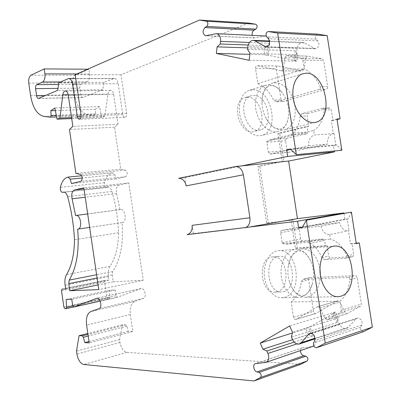 <?xml version="1.0" encoding="UTF-8"?>
<svg xmlns="http://www.w3.org/2000/svg" width="401" height="401" viewBox="0 0 401 401"><rect width="100%" height="100%" fill="white"/><g stroke="black" fill="none" stroke-linecap="round" stroke-linejoin="round"><path stroke-width="0.3" stroke-dasharray="2 1.5" d="M339.637 222.58L300.379 226.931L281.823 230.38L321.056 226.109L339.637 222.58C340.895 227.953 343.772 230.69 348.268 230.801L349.055 230.67L348.434 230.77L350.454 243.858L351.983 243.522L353.682 254.575L353.416 255.878L352.544 256.64L329.998 257.988L328.765 256.329L327.101 245.597L297.191 248.094L292.885 219.954L268.354 222.926L259.708 166.174L283.908 161.307L279.627 133.312L308.74 126.33L307.111 115.678L307.291 114.48L308.113 113.478L329.512 107.969L331.291 109.794L332.95 120.521L337.066 119.538M321.056 226.109C322.329 231.608 325.211 234.43 329.717 234.56L348.434 230.77M333.401 133.613L334.023 133.503L333.236 133.623L331.391 120.611L332.95 120.521M350.454 243.858L356.273 243.577M356.213 243.166L351.983 243.522M351.401 212.114L348.289 218.886L347.246 218.986L349.055 230.67M336.98 118.987L331.391 120.611M334.023 133.503L335.822 145.127L336.84 144.886L341.827 150.275M247.272 97.273C261.552 96.13 268.204 128.074 254.389 131.358C240.094 136.701 229.918 102.049 244.615 97.764L247.272 97.273M187.097 234.66L193.357 233.588L251.262 226.71M242.024 165.864L184.966 177.648L178.661 178.34M186.199 185.863L184.966 177.648M193.357 233.588L192.119 225.347M276.89 291.833C291.542 288.845 287.271 254.685 272.57 256.926C257.242 257.382 259.793 293.687 275.121 292.098L276.89 291.833M268.299 152.174L287.076 150.485L288.815 152.285L270.043 154.019L268.299 152.174L266.78 141.388L270.54 139.523L286.85 138.295L307.011 133.643L307.868 132.004L307.011 126.44L308.74 126.33M270.54 139.523L290.665 134.811L293.412 133.007L307.868 132.004M287.076 150.485L285.557 140.295L285.933 138.987L286.85 138.295M266.78 141.388L313.672 130.46L314.374 135.017L333.236 133.623C329.005 135.132 327.096 138.626 327.517 144.104L288.815 152.285M270.043 154.019L308.685 145.733C308.249 140.124 310.143 136.556 314.374 135.017M329.512 107.969L322.604 108.28L301.918 113.628L300.103 116.27C299.422 123.313 297.191 128.891 293.412 133.007M329.717 234.56L330.419 239.146C337.426 241.116 342.88 246.715 346.79 255.953L346.81 257.577L345.767 258.239L324.374 259.647L321.843 257.663C319.056 251.041 315.221 246.264 310.344 243.322L324.544 240.359L325.406 245.963L295.502 248.45L291.186 220.249L266.66 223.217L258.003 166.35L282.199 161.483L277.903 133.433L307.011 126.44M335.822 145.127L333.527 145.608L334.359 150.992M344.018 213.437L344.915 219.252L347.246 218.986M300.379 226.931L299.472 227.527L299.111 228.991L300.68 239.227L301.667 240.715L302.585 240.961L323.231 239.061L324.544 240.359M266.66 223.217L268.354 222.926M291.186 220.249L292.885 219.954M282.199 161.483L283.908 161.307M258.003 166.35L259.708 166.174M248.57 23.078L120.977 74.771L126.696 113.277C126.856 115.658 126.245 117.012 124.851 117.348C123.789 117.237 123.087 116.32 122.756 114.601L118.17 83.694C117.548 80.436 116.25 78.676 114.275 78.421L104.115 82.325L102.671 89.764L83.002 97.473L81.954 97.303L81.042 95.889L79.824 88.14C79.649 86.21 80.06 84.937 81.062 84.32L87.097 81.799L60.421 81.944M265.522 36L254.63 37.95L253.126 37.188L252.209 35.363M317.602 34.15C315.387 35.108 314.9 36.767 316.143 39.128L317.903 40.907C319.883 44.867 319.036 47.483 315.356 48.747L304.419 42.922L302.75 42.421C299.828 42.566 297.968 44.516 297.176 48.26L295.372 60.601L268.109 55.238L269.743 43.288C269.998 39.463 268.82 37.067 266.204 36.085M313.762 346.048C315.898 344.233 316.269 341.552 314.88 338.003L309.697 326.95L334.218 313.096L339.702 324.464C341.467 327.642 343.717 328.98 346.459 328.474L348.279 327.326L356.023 318.885L357.251 318.123C361.045 318.444 362.574 320.735 361.832 324.99L360.689 327.271C360.228 329.983 361.216 331.437 363.652 331.617M300.429 350.68L300.94 348.895L302.169 347.923L312.875 346.469M300.66 364.364L126.992 352.369C123.498 351.547 121.167 348.243 119.994 342.459L119.578 339.647L122.415 324.78L125.769 324.855L126.891 326.193L128.215 331.346L132.816 331.502L130.305 314.499C129.568 307.637 131.062 303.276 134.786 301.432L143.448 298.394C146.992 297.427 144.691 287.577 141.152 288.535L117.298 297.311L116.054 295.753L115.207 290.003L109.388 290.219L109.744 297.793L109.132 299.101L108.075 299.131L106.952 297.587L104.646 281.928L105.242 280.319L108.987 280.114L108.471 276.59C107.919 272.379 108.44 268.966 110.044 266.349C115.473 257.923 118.325 246.72 118.611 232.745C117.989 218.62 115.769 204.866 111.949 191.488C111.022 188.66 109.668 187.237 107.894 187.217L106.591 187.473C104.912 187.016 104.22 185.412 104.521 182.666C106.08 176.936 108.796 173.638 112.666 172.776L114.756 174.761L116.069 178.946L125.764 176.731C127.859 174.5 127.708 172.29 125.307 170.104L120.736 169.187L114.521 127.197L118.079 124.21L113.653 94.355C113.182 91.894 112.205 90.571 110.721 90.39C109.308 90.536 108.395 91.754 107.979 94.055L104.841 116.285L101.759 117.343L99.608 106.616L95.443 109.267L95.659 113.829L94.806 115.483L87.959 114.676C81.127 113.077 76.666 106.45 74.576 94.796L72.817 82.857C72.466 79.042 73.273 76.506 75.238 75.243L88.967 69.218L89.669 73.984C90.019 77.929 89.162 80.536 87.097 81.799M337.497 300.95L315.767 313.477C314.62 313.567 313.858 312.87 313.477 311.387L308.635 279.803L309.737 277.632L355.096 275.622L356.319 276.063L357.286 277.798L361.361 304.153L360.539 306.249L347.171 313.617L344.94 312.294L339.978 302.113L337.827 300.815L317.472 306.765L296.088 319.311L316.058 313.356M143.232 280.249L113.257 281.798L112.25 274.966L112.781 271.577C120.546 259.447 123.628 243.116 122.029 222.585L122.245 222.57C127.187 222.299 125.383 208.615 120.516 209.492L120.004 209.613L116.546 193.538C115.729 189.041 116.591 186.204 119.127 185.041L128.806 182.941L143.232 280.249L98.791 289.617M286.735 55.569L301.427 58.391L302.84 60.145L304.194 68.947C310.86 72.015 316.183 77.919 320.163 86.666L327.697 86.566L323.672 60.561L322.269 58.852L307.582 56.095L286.023 55.734L284.936 57.318L283.271 68.932L304.073 69.112L302.299 71.002L277.938 65.975L257.176 65.719C255.998 65.914 255.452 66.827 255.522 68.461L257.833 83.598C264.429 86.375 269.667 91.859 273.547 100.044L281.056 99.834L276.274 68.651C276.209 67.057 276.76 66.165 277.938 65.975M284.895 57.554L305.737 58.025L307.582 56.095M305.737 58.025L304.073 69.112M320.163 86.666C320.65 88.009 320.369 88.922 319.321 89.413L276.013 101.704L282.951 101.493L282.62 101.538L281.056 99.834M282.951 101.493L326.274 89.298L327.422 88.29L327.697 86.566M120.977 74.771L75.162 74.701M87.654 69.213L88.967 69.218M308.524 334.544L305.838 328.78L308.309 327.386L312.414 336.158L308.524 334.544L292.57 339.682M305.838 328.78L292.379 333M312.414 336.158L294.169 342.098M297.828 54.681L296.88 61.158L293.918 60.571L295.347 50.777L297.828 54.681L250.008 53.413M296.88 61.158L249.116 60.27M295.347 50.777L247.507 49.283M264.75 48.431L267.948 45.719L266.66 55.198L263.913 54.656L264.75 48.431L247.688 47.869M267.948 45.719L248.189 45.002M263.913 54.656L249.893 54.3M283.427 291.662C298.093 288.65 293.773 254.194 279.056 256.445C263.708 256.896 266.309 293.527 281.657 291.928L283.427 291.662M284.299 297.367C303.737 293.176 297.838 247.612 278.329 250.73C269.988 251.492 263.367 262.785 264.309 275.261C265.141 287.748 273.352 298.138 281.778 297.743L284.299 297.367M301.256 297.041C306.72 295.276 310.494 290.655 312.579 283.181C314.339 275.743 313.777 268.49 310.9 261.417C307.046 253.121 301.778 249.101 295.106 249.357C286.74 250.119 280.134 261.658 281.126 274.424C282.003 287.196 290.279 297.833 298.73 297.427L301.256 297.041M319.958 268.565C317.051 255.602 311.041 249.011 301.933 248.795C294.56 250.154 289.963 256.239 288.139 267.056C287.577 271.768 287.923 276.424 289.176 281.026C292.595 291.532 298.078 296.961 305.632 297.296L308.158 296.91C315.602 294.103 319.702 287.036 320.459 275.708M294.805 104.897C296.484 117.889 293.201 126.18 284.956 129.769C277.958 131.292 271.763 127.648 266.364 118.836C263.823 114.2 262.374 109.192 262.023 103.814C261.818 93.217 265.031 86.41 271.647 83.398L275.352 82.726C283.312 83.388 289.337 89.022 293.427 99.613M268.785 84.756C273.873 84.882 278.434 87.639 282.479 93.027C286.951 99.488 289.021 106.721 288.685 114.731C287.873 123.618 284.419 129.172 278.314 131.383C270.339 133.839 260.269 125.633 256.78 113.418C253.181 101.237 257.151 88.245 265.086 85.438L268.785 84.756M252.65 89.754C271.657 88.441 280.364 131.107 261.993 135.348C254.034 137.789 244.024 129.804 240.59 117.874C237.051 105.974 241.046 93.238 248.961 90.441L252.65 89.754M253.507 95.393C267.813 94.27 274.515 126.49 260.685 129.779C246.374 135.142 236.139 100.17 250.851 95.884L253.507 95.393M266.66 55.198L268.109 55.238M293.918 60.571L295.372 60.601M337.171 322.539L332.825 313.522L335.487 312.018L338.369 317.973L337.171 322.539L291.392 337.111M332.825 313.522L334.218 313.096M338.369 317.973L292.55 332.309M335.487 312.018L289.627 325.958M308.309 327.386L309.697 326.95M119.578 339.647L76.491 351.091M122.415 324.78L87.829 333.477M128.215 331.346L89.007 341.522M132.816 331.502L89.207 342.88M115.207 290.003L71.764 299.326M109.388 290.219L66.15 299.457M108.987 280.114L65.664 288.926M118.611 232.745L74.476 239.708M116.069 178.946L71.473 183.553M120.736 169.187L75.889 173.392M114.521 127.197L69.448 129.498M118.079 124.21L72.862 126.395M104.841 116.285L71.568 117.608M101.759 117.343L71.714 118.566M99.608 106.616L54.837 107.959M95.443 109.267L55.343 110.571M104.115 82.325L58.932 82.596M102.671 89.764L57.619 90.37M128.806 182.941L83.839 187.823M113.257 281.798L98.1 284.921M122.029 222.585L77.679 229.146M120.004 209.613L75.583 215.588M295.502 248.45L297.191 248.094M277.903 133.433L279.627 133.312M322.94 108.235L323.953 108.771L324.254 110.095C323.301 119.914 319.772 126.706 313.672 130.46M325.406 245.963L327.101 245.597M336.84 144.886L290.219 149.017M333.527 145.608L290.67 149.428M344.915 219.252L302.429 227.182M348.289 218.886L302.249 227.492M283.271 68.932L281.507 70.867L257.176 65.719M308.685 145.733L327.517 144.104M315.767 313.477L295.798 319.432C294.65 319.517 293.883 318.8 293.497 317.271L291.156 301.923C296.68 297.407 300.073 290.655 301.336 281.652L303.201 279.302L348.359 277.397C349.507 277.537 350.053 278.319 349.993 279.748C348.83 289.311 345.497 296.494 339.998 301.296L341.376 310.229L361.361 304.153M341.376 310.229L340.559 312.374L327.487 319.707L347.461 313.497M347.171 313.617L327.196 319.828L324.96 318.454L319.958 307.978L317.803 306.63L317.472 306.765M281.823 230.38L280.921 230.986L280.56 232.244L282.369 243.532L286.535 244.234L307.161 242.379L323.231 239.061M291.156 301.923L339.998 301.296M327.196 319.828L327.487 319.707M295.798 319.432L296.088 319.311M276.013 101.704L273.547 100.044M257.833 83.598L304.194 68.947M310.344 243.322L307.161 242.379M282.369 243.532L330.419 239.146M290.665 134.811L307.011 133.643M266.785 142.245L285.587 140.776M300.103 116.27L307.136 115.924M126.696 113.277L81.092 114.992M122.756 114.601L81.152 116.215M89.669 73.984L76.862 73.954M126.992 352.369L83.779 364.494M28.782 83.137L72.817 82.857M74.576 94.796L30.596 95.583M31.032 75.198L75.238 75.243M255.161 37.92L206.104 35.719M264.795 36.06L215.613 33.724M269.743 43.288L249.407 42.491M297.176 48.26L247.858 46.561M304.419 42.922L269.617 41.483M314.239 48.416L267.256 46.777M317.903 40.907L268.444 38.702M316.143 39.128L266.68 36.817M360.689 327.271L313.562 343.035M361.832 324.99L314.69 340.639M356.023 318.885L311.341 333.246M348.279 327.326L315.066 338.259M339.702 324.464L292.55 339.637M314.88 338.003L296.865 343.928M312.319 346.584L265.442 362.454M302.504 347.852L255.698 363.572M119.994 342.459L76.917 354.028M125.769 324.855L87.964 334.394M126.891 326.193L88.2 336.018M130.305 314.499L86.606 325.116M134.786 301.432L90.816 311.572M143.448 298.394L99.172 308.554M140.871 288.615L97.042 298.209M117.378 297.291L100.19 301.116L117.298 297.311M116.054 295.753L72.641 305.331M109.744 297.793L72.802 305.963M109.047 299.111L65.914 308.705M108.075 299.131L64.972 308.71M104.646 281.928L61.493 290.745M106.952 297.587L63.874 307.081M105.303 280.314L65.584 288.374L105.242 280.319M108.471 276.59L65.127 285.251M110.044 266.349L66.541 274.61M111.949 191.488L67.619 196.6M107.618 187.257L63.824 192.104M106.726 187.452L64.265 192.154M104.521 182.666L60.356 187.337M112.666 172.776L81.729 175.763L112.771 172.761M114.756 174.761L82.27 177.974M125.764 176.731L80.832 181.312M125.307 170.104L80.32 174.39M113.653 94.355L68.275 95.177M107.979 94.055L68.205 94.761M95.659 113.829L56.265 115.287M94.736 115.483L56.586 116.952M87.959 114.676L43.689 116.34M81.062 84.32L58.611 84.496M118.17 83.694L76.531 84.009M113.338 78.601L67.809 78.706M83.002 97.473L38.732 98.385M80.837 95.022L45.118 95.674M79.824 88.14L57.95 88.395M112.25 274.966L97.082 277.983M112.781 271.577L96.606 274.745M116.546 193.538L85.223 197.232M119.127 185.041L83.994 188.896M322.604 108.28L329.171 108.014M301.918 113.628L308.479 113.328M324.254 110.095L331.291 109.794M346.79 255.953L353.657 254.339M345.767 258.239L352.168 256.715M324.374 259.647L330.785 258.154M321.843 257.663L328.715 256.084M302.84 60.145L323.672 60.561M301.427 58.391L322.269 58.852M286.91 55.594L307.757 56.115M281.281 70.837L302.078 70.972M257.372 65.744L278.134 66M255.522 68.461L276.274 68.651M319.321 89.413L326.274 89.298M270.219 153.994L288.991 152.26M349.993 279.748L357.286 277.798M340.559 312.374L360.539 306.249M319.958 307.978L339.978 302.113M324.96 318.454L344.94 312.294M293.497 317.271L313.477 311.387M301.336 281.652L308.635 279.803M348.359 277.397L355.096 275.622M303.201 279.302L309.948 277.607M286.535 244.234L302.585 240.961M282.119 242.71L300.635 238.991M280.595 232.72L299.141 229.227M281.878 230.375L300.434 226.926M124.851 117.348L79.348 119.242M275.121 292.098L281.657 291.928M272.57 256.926L279.056 256.445M281.778 297.743L298.73 297.427M278.329 250.73L295.106 249.357M288.139 267.056L289.632 260.6C291.572 256.575 292.765 254.434 293.216 254.184L297.692 251.096C299.697 250.635 301.637 250.951 303.507 252.044C304.299 252.209 308.529 256.099 310.9 261.417M289.176 281.026C290.705 285.858 292.7 289.577 295.171 292.184L298.184 294.514C300.765 295.547 302.585 295.798 303.647 295.271C306.735 295.096 309.712 291.066 312.579 283.181M305.632 297.296L337.617 296.705M301.933 248.795L333.893 246.174M302.374 73.864L271.647 83.398M315.081 122.455L284.956 129.769M266.364 118.836C269.482 124.3 274.785 128.21 275.091 128.029L280.169 129.057C282.129 128.666 283.778 127.603 285.116 125.864C285.763 125.393 288.259 120.355 288.685 114.731M262.023 103.814C261.903 99.027 262.49 95.082 263.778 91.974L265.743 88.631C267.497 86.671 269.317 85.689 271.196 85.689C272.284 85.608 276.454 85.498 282.479 93.027M265.086 85.438L248.961 90.441M278.314 131.383L261.993 135.348M250.851 95.884L244.615 97.764M260.685 129.779L254.389 131.358M254.63 37.95L205.578 35.759M302.75 42.421L269.552 41.027M315.356 48.747L266.104 47.047M357.251 318.123L310.043 333.271M346.459 328.474L315.086 338.825M302.169 347.923L255.367 363.642M141.152 288.535L96.852 298.234M107.894 187.217L63.659 192.109M106.591 187.473L64.285 192.159M110.721 90.39L65.403 91.032M114.275 78.421L75.724 78.506M120.516 209.492L87.669 213.908M122.245 222.57L89.649 227.392M94.806 115.483L56.591 116.962M109.132 299.101L73.709 306.981M38.381 98.461L82.631 97.543M282.62 101.538L275.677 101.749M281.507 70.867L302.299 71.002M309.737 277.632L302.991 279.327M317.803 306.63L337.827 300.815M352.364 256.69L345.963 258.214"/><path stroke-width="0.6" d="M244.876 227.828C248.675 226.6 250.349 223.242 249.898 217.748L192.119 225.347C192.5 230.4 190.826 233.502 187.097 234.66L297.577 221.212L298.6 227.893L302.249 227.492L306.379 220.169L351.401 212.114L356.273 243.577L359.296 242.911L356.213 243.166M337.066 119.538L340.068 118.816L336.98 118.987L341.827 150.275L296.329 154.651L290.219 149.017L286.635 149.789L287.657 156.445L242.024 165.864L288.62 161.062L297.442 218.63L343.943 212.951L344.018 213.437M249.898 217.748L243.382 174.801C242.184 169.428 239.582 166.671 235.582 166.53L242.024 165.864M235.582 166.53L178.661 178.34C182.57 178.42 185.082 180.931 186.199 185.863L243.382 174.801M317.602 34.15L327.181 35.644L277.672 33.077L296.329 154.651M277.672 33.077L268.299 31.524C265.948 32.371 265.407 34.135 266.68 36.817L268.444 38.702C270.459 42.907 269.632 45.689 265.973 47.042L255.021 40.877L253.357 40.351C250.45 40.516 248.615 42.586 247.858 46.561L247.507 49.283L250.008 53.413L249.116 60.27L216.345 53.443L217.121 46.867L220.264 43.99L220.58 41.358C220.766 36.932 219.402 34.371 216.49 33.664L205.578 35.759C202.5 33.769 202.279 31.027 204.911 27.539L206.751 26.411C208.395 24.306 208.299 22.571 206.46 21.218L199.457 20.05L248.57 23.078L255.648 24.21L206.46 21.218M81.152 116.215L77.288 116.365C77.629 118.165 78.315 119.127 79.348 119.242C80.691 118.896 81.273 117.483 81.092 114.992L75.162 74.701L199.457 20.05M77.288 116.365L72.536 84.04C71.904 80.626 70.631 78.791 68.716 78.521L58.932 82.596L57.619 90.37L38.381 98.461C37.509 98.34 36.922 97.463 36.621 95.829L35.579 88.651C35.388 86.641 35.774 85.313 36.732 84.666L42.516 82.04C44.491 80.721 45.293 78.005 44.912 73.884L44.185 68.912L87.654 69.213M300.429 350.68C300.575 353.306 301.682 354.985 303.752 355.727L305.873 356.158C308.088 357.552 308.509 359.166 307.121 361.005L300.66 364.364L254.008 380.95L83.779 364.494C80.395 363.562 78.11 360.073 76.917 354.028L76.491 351.091L79.077 335.677L82.32 335.817L83.418 337.231L84.756 342.629L89.207 342.88L86.606 325.116C85.824 317.948 87.228 313.437 90.816 311.572L99.172 308.554C102.606 307.607 100.275 297.291 96.852 298.234L73.854 306.976L72.641 305.331L71.764 299.326L66.15 299.457L66.566 307.346L65.995 308.7L64.972 308.71L63.874 307.081L61.493 290.745L62.055 289.086L65.664 288.926L65.127 285.251C64.551 280.855 65.022 277.312 66.541 274.61C71.694 265.913 74.34 254.279 74.476 239.708C73.729 224.966 71.443 210.595 67.619 196.6C66.696 193.643 65.373 192.149 63.659 192.109L62.406 192.365C60.777 191.873 60.09 190.199 60.356 187.337C61.799 181.372 64.391 177.954 68.125 177.082L70.16 179.172L71.473 183.553L80.832 181.312C82.837 178.996 82.666 176.691 80.32 174.39L75.889 173.392L69.448 129.498L72.862 126.395L68.275 95.177C67.799 92.606 66.842 91.222 65.403 91.032C64.04 91.177 63.168 92.456 62.792 94.857L59.985 118.069L57.017 119.162L54.837 107.959L50.842 110.716L51.097 115.478L50.295 117.202L43.689 116.34C37.093 114.651 32.732 107.734 30.596 95.583L28.782 83.137C28.406 79.162 29.153 76.516 31.032 75.198L44.185 68.912M254.008 380.95L260.394 377.557C261.758 375.647 261.327 373.933 259.111 372.414L257.006 371.907C253.758 371.331 252.369 364.308 255.367 363.642L265.993 362.339C268.83 360.88 269.467 357.918 267.918 353.446L266.825 350.995L262.946 349.216L260.224 343.086L289.627 325.958L292.55 332.309L291.392 337.111L292.55 339.637C294.329 343.04 296.59 344.499 299.331 344.018L301.141 342.84L308.825 334.053L310.043 333.271C313.848 333.687 315.397 336.143 314.69 340.639L313.562 343.035C313.121 345.903 314.118 347.461 316.564 347.707L325.251 343.126L306.379 220.169M83.839 187.823L98.791 289.617L69.799 290.75L68.761 283.617L69.238 280.098C76.616 267.577 79.428 250.595 77.679 229.146L77.884 229.131C82.666 228.911 80.781 214.6 76.085 215.467L75.583 215.588L72.085 198.781C71.248 194.079 72.05 191.132 74.496 189.934L83.839 187.823M334.359 150.992L334.499 151.879L288.62 161.062M252.209 35.363C251.853 33.042 252.46 31.313 254.023 30.18L255.893 29.118C257.577 27.133 257.497 25.499 255.648 24.21M266.204 36.085L265.522 36M327.181 35.644L340.068 118.816M359.296 242.911L372.349 327.131L325.251 343.126M316.67 347.667L363.652 331.617L372.349 327.131M266.199 362.268L313.762 346.048M292.57 339.682L262.946 349.216M292.379 333L260.224 343.086M294.169 342.098L266.825 350.995M340.474 296.299C359.943 291.813 353.456 242.951 333.893 246.174C325.512 246.941 318.97 259.046 320.073 272.479C321.061 285.923 329.472 297.121 337.943 296.7L340.474 296.299M247.688 47.869L217.121 46.867M248.189 45.002L220.264 43.99M249.893 54.3L216.345 53.443M251.262 226.71L297.442 218.63M306.088 73.203C325.211 72.205 334.469 117.969 316.043 122.22C308.058 124.706 297.863 115.979 294.249 103.112C290.53 90.275 294.424 76.691 302.374 73.864L306.088 73.203M287.657 156.445L334.499 151.879M343.943 212.951L297.577 221.212M320.459 275.708L319.958 268.565M293.427 99.613L294.805 104.897M87.829 333.477L79.077 335.677M89.007 341.522L84.756 342.629M71.568 117.608L59.985 118.069M71.714 118.566L57.017 119.162M55.343 110.571L50.842 110.716M98.1 284.921L69.799 290.75M290.67 149.428L286.635 149.789M302.429 227.182L298.6 227.893M76.862 73.954L44.912 73.884M255.893 29.118L206.751 26.411M254.023 30.18L204.911 27.539M249.407 42.491L220.58 41.358M269.617 41.483L255.021 40.877M267.256 46.777L264.855 46.691M317.938 34.165L268.429 31.539M307.121 361.005L260.394 377.557M363.928 331.502L316.84 347.592M311.341 333.246L308.825 334.053M315.066 338.259L301.141 342.84M296.865 343.928L267.918 353.446M303.752 355.727L257.006 371.907M305.873 356.158L259.111 372.414M87.964 334.394L82.32 335.817M88.2 336.018L83.418 337.231M97.042 298.209L96.581 298.309M73.854 306.976L100.19 301.121L73.934 306.955M72.802 305.963L66.566 307.346M63.824 192.104L63.393 192.149M64.265 192.154L62.536 192.345M68.22 177.067L81.724 175.763L68.27 177.067M82.27 177.974L70.16 179.172M68.205 94.761L62.792 94.857M56.265 115.287L51.097 115.478M56.586 116.952L50.386 117.192M60.421 81.944L42.516 82.04M58.611 84.496L36.732 84.666M76.531 84.009L72.536 84.04M45.118 95.674L36.621 95.829M57.95 88.395L35.579 88.651M97.082 277.983L68.761 283.617M96.606 274.745L69.238 280.098M85.223 197.232L72.085 198.781M83.994 188.896L74.496 189.934M337.617 296.705L337.943 296.7M316.043 122.22L315.081 122.455M265.678 36.005L216.49 33.664M269.552 41.027L253.357 40.351M317.813 34.15L268.299 31.524M315.086 338.825L299.577 343.938M64.285 192.159L62.406 192.365M75.724 78.506L68.716 78.521M87.669 213.908L76.085 215.467M89.649 227.392L77.884 229.131M56.591 116.962L50.295 117.202M73.709 306.981L65.995 308.7"/></g></svg>
